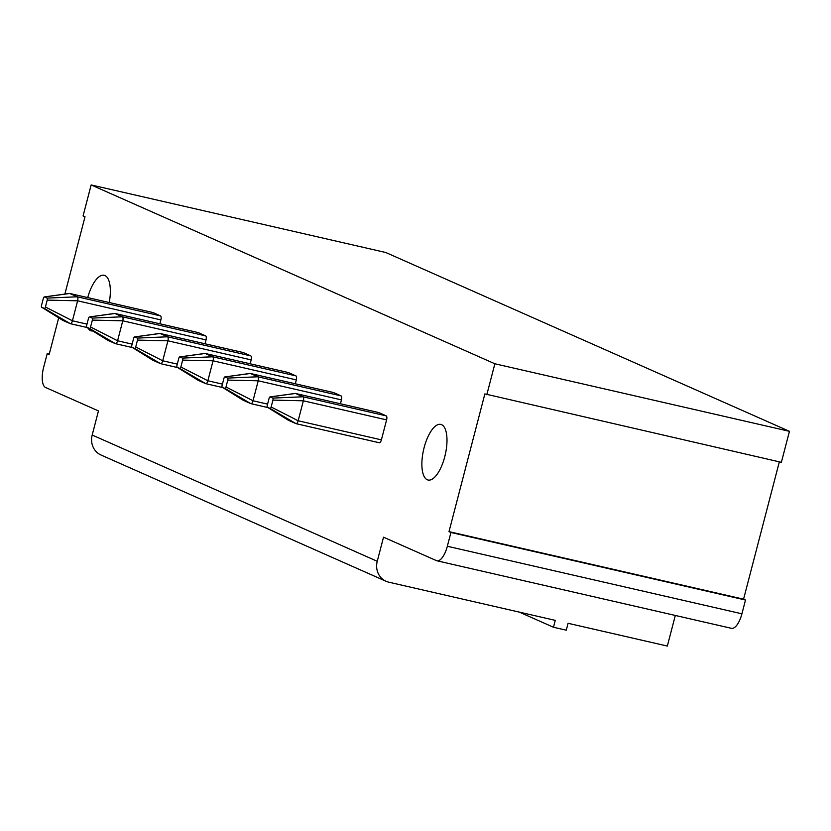 <?xml version="1.0" encoding="UTF-8"?>
<svg xmlns="http://www.w3.org/2000/svg" width="831" height="831" viewBox="0 0 831 831"><rect width="100%" height="100%" fill="white"/><g stroke="black" fill="none" stroke-linecap="round" stroke-linejoin="round"><path stroke-width="1.25" d="M87.712 297.591A28.534 11.115 102.9 0 1 104.155 275.279A28.534 11.115 102.9 0 1 104.955 275.549A28.534 11.115 102.9 0 1 109.245 302.526M92.854 330.987A28.534 11.115 102.9 0 1 91.41 330.904A28.534 11.115 102.9 0 1 87.733 327.809M675.312 615.449L667.335 646.061L568.082 623.292L566.285 630.178L553.477 627.249L555.274 620.362L388.773 582.178A17.835 16.381 -66.1 0 1 386.031 581.264L100.977 455.004A17.835 16.381 113.9 0 1 92.189 435.029L98.463 410.919L45.58 387.495A17.835 6.949 102.9 0 1 43.617 367.427L47.211 353.653L49.247 354.12M386.031 581.264A17.835 16.381 -66.1 0 1 377.243 561.289L383.527 537.19L436.41 560.613A17.835 6.949 102.9 0 0 436.909 560.78A17.835 6.949 102.9 0 0 447.338 546.258L450.932 532.484L449 531.632L484.868 393.904L781.379 462.316L789.45 431.32L494.871 363.77L486.8 394.767M494.871 363.77L91.15 184.939L83.079 215.935L85.011 216.787L64.88 294.081M58.7 317.826L49.143 354.515L47.211 353.653M441.604 424.672A28.534 11.115 102.9 0 1 445.011 455.741A28.534 11.115 102.9 0 1 428.058 480.027A28.534 11.115 102.9 0 1 423.602 449.727A28.534 11.115 102.9 0 1 440.814 424.402A28.534 11.115 102.9 0 1 441.604 424.672M152.8 312.529A3.563 1.392 102.9 0 1 152.904 312.539A3.563 1.392 102.9 0 1 153.008 312.57L160.487 315.884A3.563 1.392 102.9 0 1 160.882 319.904L159.864 323.778M197.944 332.525A3.563 1.392 102.9 0 1 198.048 332.535A3.563 1.392 102.9 0 1 198.152 332.566L205.631 335.88A3.563 1.392 102.9 0 1 206.026 339.9L205.008 343.774M243.088 352.521A3.563 1.392 102.9 0 1 243.192 352.531A3.563 1.392 102.9 0 1 243.296 352.573L250.775 355.886A3.563 1.392 102.9 0 1 251.17 359.896L250.152 363.781M288.232 372.517A3.563 1.392 102.9 0 1 288.336 372.527A3.563 1.392 102.9 0 1 288.44 372.568L295.919 375.882A3.563 1.392 102.9 0 1 296.314 379.892L295.306 383.777M333.376 392.512A3.563 1.392 102.9 0 1 333.48 392.533A3.563 1.392 102.9 0 1 333.584 392.564L341.063 395.878A3.563 1.392 102.9 0 1 341.458 399.888L340.45 403.773M378.521 412.508A3.563 1.392 102.9 0 1 378.624 412.529A3.563 1.392 102.9 0 1 378.728 412.56L386.207 415.874A3.563 1.392 102.9 0 1 386.602 419.884L381.398 439.859A3.563 1.392 102.9 0 1 379.31 442.757A3.563 1.392 102.9 0 1 379.216 442.726L296.168 423.685M789.45 431.32L385.729 252.489L91.15 184.939M730.979 628.163A17.835 6.949 -77.1 0 0 731.477 628.329A17.835 6.949 -77.1 0 0 741.917 613.808L447.338 546.258M779.343 461.849L743.568 599.182L745.5 600.034L741.917 613.808M745.5 600.034L450.932 532.484M743.568 599.182L449 531.632M47.211 300.105L77.626 300.812L72.422 320.776A3.563 1.392 102.9 0 1 70.344 323.685A3.563 1.392 102.9 0 1 70.24 323.654L62.761 320.34A3.563 1.392 102.9 0 1 62.689 320.299L41.716 307.273A1.787 0.696 102.9 0 1 41.55 305.278L43.347 298.391A1.787 0.696 102.9 0 1 44.282 296.937A1.787 0.696 102.9 0 1 44.438 296.958L47.014 298.1A1.787 0.696 102.9 0 1 47.211 300.105L45.425 306.992A1.787 0.696 102.9 0 1 44.323 308.426L41.747 307.283A1.787 0.696 102.9 0 1 41.716 307.273M47.014 298.1L77.231 296.792A3.563 1.392 102.9 0 1 77.626 300.812L160.882 319.904M45.425 306.992L72.422 320.776L86.995 324.121M44.323 308.426L70.24 323.654M41.747 307.283L62.761 320.34M44.438 296.958L69.752 293.478L77.231 296.792L160.487 315.884M69.118 293.572A3.563 1.392 102.9 0 1 69.451 293.436A3.563 1.392 102.9 0 1 69.659 293.447A3.563 1.392 102.9 0 1 69.752 293.478L153.008 312.57M92.355 320.101L122.77 320.808L117.576 340.783A3.563 1.392 102.9 0 1 115.488 343.681A3.563 1.392 102.9 0 1 115.384 343.65L107.905 340.336A3.563 1.392 102.9 0 1 107.833 340.305L86.86 327.269A1.787 0.696 102.9 0 1 86.694 325.274L88.491 318.387A1.787 0.696 102.9 0 1 89.426 316.933A1.787 0.696 102.9 0 1 89.582 316.954L92.158 318.096A1.787 0.696 102.9 0 1 92.355 320.101L90.569 326.988A1.787 0.696 102.9 0 1 89.468 328.432L86.891 327.279A1.787 0.696 102.9 0 1 86.86 327.269M92.158 318.096L122.375 316.798A3.563 1.392 102.9 0 1 122.77 320.808L206.026 339.9M90.569 326.988L117.576 340.783L132.139 344.117M89.468 328.432L115.384 343.65M86.891 327.279L107.905 340.336M89.582 316.954L114.896 313.484L122.375 316.798L205.631 335.88M114.263 313.567A3.563 1.392 102.9 0 1 114.595 313.443A3.563 1.392 102.9 0 1 114.803 313.443A3.563 1.392 102.9 0 1 114.896 313.484L198.152 332.566M137.499 340.097L167.914 340.803L162.72 360.779A3.563 1.392 102.9 0 1 160.632 363.677A3.563 1.392 102.9 0 1 160.528 363.646L153.049 360.332A3.563 1.392 102.9 0 1 152.977 360.301L132.004 347.265A1.787 0.696 102.9 0 1 131.838 345.27L133.635 338.383A1.787 0.696 102.9 0 1 134.57 336.929A1.787 0.696 102.9 0 1 134.726 336.95L137.302 338.092A1.787 0.696 102.9 0 1 137.499 340.097L135.713 346.984A1.787 0.696 102.9 0 1 134.612 348.428L132.036 347.285A1.787 0.696 102.9 0 1 132.004 347.265M137.302 338.092L167.53 336.794A3.563 1.392 102.9 0 1 167.914 340.803L251.17 359.896M135.713 346.984L162.72 360.779L177.283 364.113M134.612 348.428L160.528 363.646M132.036 347.285L153.049 360.332M134.726 336.95L160.04 333.48L167.53 336.794L250.775 355.886M159.407 333.563A3.563 1.392 102.9 0 1 159.739 333.439A3.563 1.392 102.9 0 1 159.947 333.439A3.563 1.392 102.9 0 1 160.04 333.48L243.296 352.573M182.643 360.103L213.058 360.799L207.864 380.775A3.563 1.392 102.9 0 1 205.776 383.673A3.563 1.392 102.9 0 1 205.673 383.642L198.194 380.328A3.563 1.392 102.9 0 1 198.121 380.297L177.148 367.26A1.787 0.696 102.9 0 1 176.982 365.276L178.779 358.39A1.787 0.696 102.9 0 1 179.714 356.925A1.787 0.696 102.9 0 1 179.87 356.946L182.446 358.088A1.787 0.696 102.9 0 1 182.643 360.103L180.857 366.99A1.787 0.696 102.9 0 1 179.756 368.424L177.18 367.281A1.787 0.696 102.9 0 1 177.148 367.26M182.446 358.088L212.674 356.79A3.563 1.392 102.9 0 1 213.058 360.799L296.314 379.892M180.857 366.99L207.864 380.775L222.428 384.109M179.756 368.424L205.673 383.642M177.18 367.281L198.194 380.328M179.87 356.946L205.184 353.476L212.674 356.79L295.919 375.882M204.551 353.559A3.563 1.392 102.9 0 1 204.883 353.435A3.563 1.392 102.9 0 1 205.091 353.445A3.563 1.392 102.9 0 1 205.184 353.476L288.44 372.568M227.787 380.099L258.202 380.795L253.008 400.771A3.563 1.392 102.9 0 1 250.92 403.679A3.563 1.392 102.9 0 1 250.817 403.637L243.338 400.324A3.563 1.392 102.9 0 1 243.265 400.293L222.293 387.256A1.787 0.696 102.9 0 1 222.126 385.272L223.923 378.385A1.787 0.696 102.9 0 1 224.869 376.921A1.787 0.696 102.9 0 1 225.014 376.942L227.601 378.084A1.787 0.696 102.9 0 1 227.787 380.099L226.001 386.986A1.787 0.696 102.9 0 1 224.91 388.42L222.324 387.277A1.787 0.696 102.9 0 1 222.293 387.256M227.601 378.084L257.818 376.786A3.563 1.392 102.9 0 1 258.202 380.795L341.458 399.888M226.001 386.986L253.008 400.771L267.572 404.115M224.91 388.42L250.817 403.637M222.324 387.277L243.338 400.324M225.014 376.942L250.328 373.472L257.818 376.786L341.063 395.878M249.695 373.555A3.563 1.392 102.9 0 1 250.027 373.431A3.563 1.392 102.9 0 1 250.235 373.441A3.563 1.392 102.9 0 1 250.328 373.472L333.584 392.564M272.745 398.091A1.787 0.696 102.9 0 1 272.942 400.095L271.145 406.982A1.787 0.696 102.9 0 1 270.054 408.416L267.468 407.273A1.787 0.696 102.9 0 1 267.437 407.252A1.787 0.696 102.9 0 1 267.27 405.268L269.067 398.381A1.787 0.696 102.9 0 1 270.013 396.927A1.787 0.696 102.9 0 1 270.158 396.948L272.745 398.091L302.962 396.782A3.563 1.392 102.9 0 1 303.357 400.802L298.152 420.766A3.563 1.392 102.9 0 1 296.065 423.675A3.563 1.392 102.9 0 1 295.961 423.633L288.482 420.32A3.563 1.392 102.9 0 1 288.409 420.289L267.437 407.252M272.942 400.095L303.357 400.802L386.602 419.884M271.145 406.982L298.152 420.766L381.398 439.859M270.054 408.416L295.961 423.633M267.468 407.273L288.482 420.32M270.158 396.948L295.483 393.468L302.962 396.782L386.207 415.874M294.839 393.562A3.563 1.392 102.9 0 1 295.171 393.427A3.563 1.392 102.9 0 1 295.379 393.437A3.563 1.392 102.9 0 1 295.483 393.468L378.728 412.56M519.323 612.115L553.477 627.249M92.189 435.029L377.243 561.289M70.448 323.695L87.359 327.58M115.592 343.702L132.503 347.576M160.736 363.698L177.647 367.572M205.88 383.693L222.791 387.568M251.024 403.689L267.935 407.564M731.477 628.329L436.909 560.78M87.39 327.591L70.344 323.685M44.282 296.937L69.451 293.447M152.904 312.539L69.659 293.447M132.534 347.597L115.488 343.681M89.426 316.933L114.595 313.443M198.048 332.535L114.803 313.443M177.678 367.593L160.632 363.677M134.57 336.929L159.739 333.439M243.192 352.531L159.947 333.439M222.822 387.589L205.776 383.673M179.714 356.925L204.883 353.435M288.336 372.527L205.091 353.445M267.966 407.585L250.92 403.679M224.869 376.931L250.027 373.431M333.48 392.533L250.235 373.441M270.013 396.927L295.171 393.427M379.31 442.757L296.065 423.675M378.624 412.529L295.379 393.437"/></g></svg>
